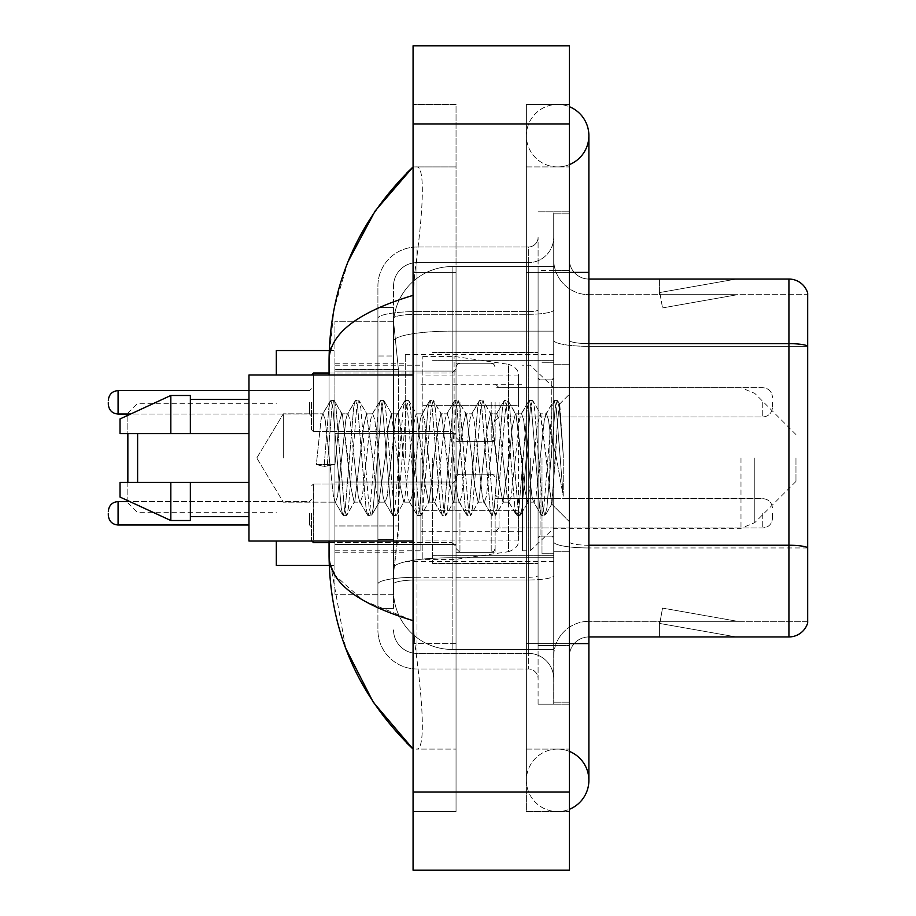 <?xml version="1.0" encoding="UTF-8"?>
<svg xmlns="http://www.w3.org/2000/svg" width="916" height="916" viewBox="0 0 916 916"><rect width="100%" height="100%" fill="white"/><g stroke="black" fill="none" stroke-linecap="round" stroke-linejoin="round"><path stroke-width="0.69" stroke-dasharray="4.58 3.44" d="M553.722 458L553.722 354.458L553.722 458M405.25 458L405.25 354.458L405.25 458M456.042 402.319L456.042 441.397L456.042 402.319M334.924 402.319L334.924 433.577L334.924 402.319M456.042 513.281L456.042 552.359L456.042 513.281M334.924 513.281L334.924 544.539L334.924 513.281M495.121 402.319L495.121 441.397L495.121 402.319M495.121 513.281L495.121 552.359L495.121 513.281M553.722 513.281L553.722 527.937L553.722 513.281M398.426 525.967L398.048 536.146L393.765 571.309L398.426 525.967L398.426 369.686L398.426 525.967L334.924 525.967L334.924 594.747L334.924 369.686L334.924 525.967L398.426 525.967M393.765 571.309L393.536 590.843A58.601 58.601 0 0 0 452.138 649.444L553.722 649.444L553.722 266.556L553.722 649.444L452.138 649.444L553.722 649.444L452.138 649.444L452.138 557.741A58.601 10.179 180 0 0 394.235 566.34A58.601 10.179 180 0 1 452.138 557.741L553.722 557.741L553.722 331.123L553.722 557.741L452.138 557.741L452.138 331.123L553.722 331.123L553.722 266.556L553.722 331.123L452.138 331.123L452.138 266.556L553.722 266.556L452.138 266.556A58.601 58.601 0 0 0 393.617 322.054L398.426 369.686L393.617 322.054A58.601 58.601 0 0 1 452.138 266.556L553.722 266.556L452.138 266.556A58.601 58.601 0 0 0 393.536 325.157L393.536 341.302L393.536 325.157A58.601 58.601 0 0 1 452.138 266.556L452.138 649.444A58.601 58.601 0 0 1 393.536 590.843L393.765 571.309M334.924 458L334.924 565.447L334.924 458M553.722 402.319L553.722 416.975L553.722 402.319M393.536 590.843L393.662 594.747L393.536 590.843A58.601 58.601 0 0 0 452.138 649.444A58.601 58.601 0 0 1 393.536 590.843L393.536 318.379L393.536 590.843A58.601 58.601 0 0 0 452.138 649.444A58.601 58.601 0 0 1 393.536 590.843M393.662 594.747L334.924 594.747L393.662 594.747M393.662 321.253L334.924 321.253L334.924 369.686L334.924 321.253L393.662 321.253M557.626 749.082A31.259 31.259 0 0 0 526.379 780.34A31.259 31.259 0 0 0 569.351 809.309A31.259 31.259 0 0 1 557.626 811.599A31.259 31.259 0 0 0 569.351 809.309A31.259 31.259 0 0 1 526.379 780.34A31.259 31.259 0 0 1 569.351 751.36A31.259 31.259 0 0 0 557.626 749.082A31.259 31.259 0 0 1 588.885 780.34A31.259 31.259 0 0 0 557.626 749.082M557.626 166.918A31.259 31.259 0 0 1 526.379 135.66A31.259 31.259 0 0 1 569.351 106.691A31.259 31.259 0 0 0 557.626 104.401A31.259 31.259 0 0 1 569.351 106.691A31.259 31.259 0 0 0 526.379 135.66A31.259 31.259 0 0 0 569.351 164.64A31.259 31.259 0 0 1 557.626 166.918A31.259 31.259 0 0 0 588.885 135.66A31.259 31.259 0 0 1 557.626 166.918M432.604 458L432.604 563.489L432.604 458M348.091 261.587L333.905 309.608L329.062 359.931L329.062 556.069L345.721 648.31M329.062 374.976L329.062 541.024M569.351 643.593L526.379 643.593L569.351 643.593L526.379 643.593L526.379 272.407L557.626 272.407L526.379 272.407L557.626 272.407L526.379 272.407L526.379 166.918L526.379 643.593L569.351 643.593L553.722 643.593L553.722 702.194L553.722 213.806L553.722 643.593L569.351 643.593L569.351 702.194L569.351 272.407L569.351 749.082L569.351 213.806L569.351 811.599L569.351 166.918L569.351 643.593L526.379 643.593L526.379 811.599L569.351 811.599L526.379 811.599L526.379 104.401L569.351 104.401L569.351 272.407L569.351 104.401L526.379 104.401L526.379 749.082L526.379 643.593L588.885 643.593L557.626 643.593L588.885 643.593L588.885 780.34M413.07 45.8L569.351 45.8L569.351 870.2L413.07 870.2L413.07 45.8M413.07 272.407L413.07 643.593L413.07 104.401L413.07 272.407L456.042 272.407L456.042 811.599L413.07 811.599L413.07 643.593L413.07 811.599L456.042 811.599L456.042 104.401L413.07 104.401L456.042 104.401L456.042 643.593L456.042 272.407L413.07 272.407M553.722 702.194L569.351 702.194L553.722 702.194M553.722 213.806L569.351 213.806L553.722 213.806M526.379 749.082L569.351 749.082L526.379 749.082M526.379 166.918L569.351 166.918L526.379 166.918M456.042 749.082L456.042 643.593L456.042 749.082L416.196 749.082C426.272 750.754 422.597 699.801 414.834 643.593C422.562 699.606 426.306 750.719 416.196 749.082L456.042 749.082M329.062 359.931C329.691 333.63 357.687 312.104 413.07 295.364L414.834 272.407C422.562 216.394 426.306 165.281 416.196 166.918L413.07 166.918L416.196 166.918C426.272 165.246 422.597 216.199 414.834 272.407L413.07 295.364L413.07 620.636L414.834 643.593L413.07 620.636L363.125 600.472L334.924 575.214M456.042 166.918L416.196 166.918L456.042 166.918M413.07 295.364L413.07 620.636M330.458 565.447L329.062 556.069M393.536 608.419L377.907 608.419L377.907 539.639L377.907 608.419L393.536 608.419L393.536 539.639L393.536 608.419M393.536 286.09A23.438 23.438 0 0 1 416.975 262.64A23.438 23.438 0 0 0 393.536 286.09L393.536 318.379L393.536 286.09A23.438 23.438 0 0 1 416.975 262.64L416.975 653.36A23.438 23.438 0 0 1 393.536 629.91A23.438 23.438 0 0 0 416.975 653.36L528.326 653.36L528.326 590.843L528.326 668.989L528.326 577.275L528.326 653.36L416.975 653.36L416.975 579.988L528.326 579.988L528.326 590.843L528.326 579.988A25.396 4.408 0 0 0 553.722 575.58L553.722 309.894L553.722 575.58A25.396 4.408 0 0 1 528.326 579.988L528.326 314.303L528.326 579.988L416.975 579.988L416.975 262.64L528.326 262.64A25.396 25.396 0 0 0 553.722 237.244L553.722 309.894L553.722 237.244A25.396 25.396 0 0 1 528.326 262.64L528.326 314.303L528.326 262.64A25.396 25.396 0 0 0 553.722 237.244M377.907 590.843L377.907 629.91L377.907 590.843M416.975 668.989A39.067 39.067 0 0 1 377.907 629.91A39.067 39.067 0 0 0 416.975 668.989L528.326 668.989A9.767 9.767 0 0 1 538.093 678.756L538.093 237.244L538.093 678.756A9.767 9.767 0 0 0 528.326 668.989L416.975 668.989M538.093 458L538.093 563.489L538.093 458M538.093 270.46L538.093 645.54L538.093 270.46L553.722 270.46L553.722 211.848L553.722 704.152L553.722 211.848L553.722 270.46L538.093 270.46M538.093 704.152L538.093 645.54L538.093 704.152L553.722 704.152L538.093 704.152M538.093 211.848L553.722 211.848L538.093 211.848M377.907 286.09A39.067 39.067 0 0 1 416.975 247.011L416.975 577.275L416.975 247.011A39.067 39.067 0 0 0 377.907 286.09L377.907 584.053L377.907 286.09A39.067 39.067 0 0 1 416.975 247.011L528.326 247.011A9.767 9.767 0 0 0 538.093 237.244A9.767 9.767 0 0 1 528.326 247.011L528.326 577.275L528.326 247.011A9.767 9.767 0 0 0 538.093 237.244M416.975 247.011L528.326 247.011M377.907 356.003L377.907 539.639L377.907 307.581L377.907 356.003L393.536 356.003L393.536 539.639L393.536 307.581L393.536 356.003L377.907 356.003M416.975 262.64L528.326 262.64M553.722 678.756A25.396 25.396 0 0 0 528.326 653.36A25.396 25.396 0 0 1 553.722 678.756A25.396 25.396 0 0 0 528.326 653.36M393.536 307.581L377.907 307.581L393.536 307.581M569.351 458L569.351 364.225L569.351 458M541.997 458L541.997 553.722L541.997 458M553.722 558.806L553.722 340.237L553.722 558.806M807.683 293.12A19.534 19.534 0 0 0 788.928 279.059L588.885 279.059L588.885 545.238L788.928 545.238A19.534 3.389 180 0 1 807.683 547.676L807.683 293.12A19.534 19.534 0 0 0 788.928 279.059L788.928 636.941A19.534 19.534 0 0 0 807.683 622.88L807.683 558.806L807.683 621.323L588.885 621.323L588.885 545.238L588.885 621.323L807.683 621.323L807.683 346.34L588.885 346.34L588.885 547.951A35.163 6.103 0 0 1 553.722 541.837A35.163 6.103 0 0 0 588.885 547.951L588.885 294.677A35.163 35.163 0 0 1 553.722 259.514L553.722 340.237L553.722 259.514A35.163 35.163 0 0 0 588.885 294.677L588.885 346.34A35.163 6.103 0 0 1 553.722 340.237A35.163 6.103 0 0 0 588.885 346.34L807.683 346.34M588.885 636.941A19.534 19.534 0 0 0 569.351 656.486L569.351 541.837L569.351 656.486A19.534 19.534 0 0 1 588.885 636.941L788.928 636.941M734.838 636.712A15.629 15.629 0 0 0 737.552 636.941L659.405 636.941L737.552 636.941A15.629 15.629 0 0 1 734.838 636.712A15.629 15.629 0 0 0 737.552 636.941A15.629 15.629 0 0 1 734.838 636.712A15.629 15.629 0 0 0 737.552 636.941A15.629 15.629 0 0 1 734.838 636.712L659.806 623.475L734.838 636.712M659.405 621.323L659.405 636.941L659.405 621.323L660.184 621.323L659.806 623.475L660.184 621.323L659.405 621.323L659.405 636.941L659.405 621.323L660.184 621.323L659.806 623.475L660.184 621.323L659.405 621.323L659.405 636.941L659.405 621.323L660.184 621.323L659.806 623.475L660.184 621.323L659.405 621.323M588.885 545.238A19.534 3.389 -0 0 1 569.351 541.837L569.351 259.514L569.351 541.837A19.534 3.389 0 0 0 588.885 545.238L588.885 279.059A19.534 19.534 0 0 1 569.351 259.514A19.534 19.534 0 0 0 588.885 279.059A19.534 19.534 0 0 1 569.351 259.514M569.351 645.54L569.351 211.848L569.351 645.54L538.093 645.54L569.351 645.54M569.351 704.152L553.722 704.152L569.351 704.152M569.351 211.848L553.722 211.848L569.351 211.848M737.552 279.059L659.405 279.059L737.552 279.059A15.629 15.629 0 0 0 734.838 279.288A15.629 15.629 0 0 1 737.552 279.059A15.629 15.629 0 0 0 734.838 279.288A15.629 15.629 0 0 1 737.552 279.059A15.629 15.629 0 0 0 734.838 279.288A15.629 15.629 0 0 1 737.552 279.059M588.885 294.677L807.683 294.677L807.683 346.065L807.683 294.677L588.885 294.677A35.163 35.163 0 0 1 553.722 259.514M737.552 621.323L660.184 621.323L737.552 621.323L660.184 621.323L737.552 621.323L660.184 621.323L737.552 621.323L662.52 608.087L660.184 621.323L662.52 608.087L660.184 621.323L662.52 608.087L660.184 621.323L662.52 608.087L737.552 621.323M660.184 294.677L659.405 294.677L660.184 294.677L659.405 294.677L660.184 294.677L659.405 294.677L660.184 294.677L659.806 292.525L734.838 279.288L659.806 292.525L660.184 294.677L659.806 292.525L734.838 279.288L659.806 292.525L660.184 294.677L659.806 292.525L734.838 279.288L659.806 292.525L660.184 294.677L737.552 294.677L660.184 294.677L737.552 294.677L660.184 294.677L737.552 294.677L660.184 294.677L662.52 307.913L660.184 294.677M553.722 656.486A35.163 35.163 0 0 1 588.885 621.323A35.163 35.163 0 0 0 553.722 656.486A35.163 35.163 0 0 1 588.885 621.323M659.405 279.059L659.405 294.677L659.405 279.059M737.552 294.677L662.52 307.913L737.552 294.677M283.319 458L283.319 413.837L283.319 458M413.07 541.024L248.969 541.024L248.969 374.976L248.969 458L248.969 374.976L413.07 374.976M329.313 458L325.18 419.757L323.108 413.837L321.035 419.757L316.352 464.526L324.104 466.519L334.958 464.526L316.352 464.526L324.104 466.519L334.958 464.526L316.352 464.526L321.035 419.757L322.455 414.398L330.355 400.842L328.798 408.124L324.104 466.519L328.798 408.124L330.859 400.406L322.455 414.398L323.108 413.837L325.18 419.757L333.447 496.243L334.855 501.602L333.447 496.243L329.313 458M354.114 458L349.981 419.757L347.92 413.837L347.267 414.398L345.847 419.757L337.58 496.243L335.508 502.163L334.855 501.602L342.756 515.158L341.199 507.876L332.932 408.124L330.859 400.406L333.962 400.406L331.89 408.124L327.207 466.519L331.89 408.124L333.962 400.406L334.466 400.842L330.859 400.406L332.932 408.124L341.199 507.876L343.271 515.594L334.855 501.602L335.508 502.163L337.58 496.243L345.847 419.757L347.267 414.398L355.168 400.842L353.599 408.124L345.332 507.876L343.271 515.594L346.363 515.594L344.301 507.876L336.035 408.124L334.466 400.842L342.366 414.398L341.714 413.837L339.206 422.196L334.958 464.526L339.206 422.196L341.714 413.837L347.92 413.837L355.168 400.842L353.599 408.124L345.332 507.876L343.271 515.594L346.363 515.594L344.301 507.876L336.035 408.124L334.466 400.842L341.714 413.837L347.92 413.837L349.981 419.757L358.259 496.243L359.667 501.602L358.259 496.243L354.114 458M347.92 458L342.366 414.398L350.725 486.602L354.149 502.163L350.725 486.602L347.92 458M378.926 458L374.793 419.757L372.732 413.837L372.079 414.398L370.659 419.757L362.392 496.243L360.32 502.163L359.667 501.602L367.568 515.158L366.011 507.876L357.732 408.124L355.671 400.406L355.168 400.842L358.774 400.406L356.702 408.124L348.435 507.876L346.363 515.594L354.778 501.602L354.149 502.163L360.32 502.163L367.568 515.158L366.011 507.876L357.732 408.124L355.671 400.406L358.774 400.406L356.702 408.124L348.435 507.876L346.878 515.158L354.149 502.163L360.32 502.163L362.392 496.243L370.659 419.757L372.079 414.398L379.98 400.842L378.411 408.124L370.144 507.876L368.072 515.594L367.568 515.158L371.175 515.594L369.114 507.876L360.835 408.124L358.774 400.406L367.156 414.353L359.278 400.842L360.835 408.124L369.114 507.876L371.175 515.594L371.678 515.158L368.072 515.594L370.144 507.876L378.411 408.124L380.483 400.406L372.079 414.398L372.732 413.837L374.793 419.757L383.06 496.243L384.48 501.602L383.06 496.243L378.926 458M372.732 458L366.492 413.837L363.492 426.799L354.778 501.602L363.492 426.799L366.492 413.837L372.732 413.837L366.492 413.837L372.732 458L375.915 489.407L378.846 502.163L375.915 489.407L372.732 458M403.738 458L399.605 419.757L397.533 413.837L396.88 414.398L395.472 419.757L387.205 496.243L385.132 502.163L384.48 501.602L392.38 515.158L390.823 507.876L382.545 408.124L380.483 400.406L383.586 400.406L381.514 408.124L373.247 507.876L371.678 515.158L379.556 501.659L371.678 515.158L373.247 507.876L381.514 408.124L383.586 400.406L384.09 400.842L380.483 400.406L382.545 408.124L390.823 507.876L392.884 515.594L384.48 501.602L385.132 502.163L387.205 496.243L395.472 419.757L396.88 414.398L404.78 400.842L403.223 408.124L394.956 507.876L392.884 515.594L395.987 515.594L393.914 507.876L385.647 408.124L384.09 400.842L391.956 414.341L384.09 400.842L385.647 408.124L393.914 507.876L395.987 515.594L396.491 515.158L392.884 515.594L394.956 507.876L403.223 408.124L405.296 400.406L396.88 414.398L397.533 413.837L399.605 419.757L407.872 496.243L409.292 501.602L407.872 496.243L403.738 458M397.533 458L391.258 413.837L388.098 428.093L385.155 458L378.846 502.163L385.132 502.163L378.846 502.163L385.155 458L388.098 428.093L391.258 413.837L397.533 413.837L391.258 413.837L397.533 458L400.063 485.137L403.738 502.163L400.063 485.137L397.533 458M428.551 458L424.417 419.757L422.345 413.837L421.692 414.398L420.284 419.757L412.005 496.243L409.944 502.163L409.292 501.602L417.192 515.158L415.624 507.876L407.357 408.124L405.296 400.406L408.387 400.406L406.326 408.124L398.059 507.876L396.491 515.158L403.738 502.163L409.944 502.163L409.292 501.602L417.192 515.158L415.624 507.876L407.357 408.124L405.296 400.406L408.387 400.406L406.326 408.124L398.059 507.876L396.491 515.158L403.738 502.163L409.944 502.163L412.005 496.243L420.284 419.757L421.692 414.398L429.593 400.842L428.035 408.124L419.768 507.876L417.696 515.594L417.192 515.158L420.799 515.594L418.726 507.876L410.46 408.124L408.387 400.406L416.803 414.398L416.162 413.837L413.093 426.627L404.391 501.602L413.093 426.627L416.162 413.837L422.345 413.837L429.593 400.842L428.035 408.124L419.768 507.876L417.696 515.594L420.799 515.594L418.726 507.876L410.46 408.124L408.902 400.842L416.162 413.837L422.345 413.837L424.417 419.757L432.684 496.243L434.104 501.602L432.684 496.243L428.551 458M422.345 458L416.803 414.398L424.509 481.541L428.551 502.163L424.509 481.541L422.345 458M453.363 458L449.229 419.757L447.157 413.837L446.504 414.398L445.096 419.757L436.817 496.243L434.757 502.163L434.104 501.602L442.004 515.158L440.436 507.876L432.169 408.124L430.096 400.406L429.593 400.842L433.199 400.406L431.138 408.124L422.86 507.876L420.799 515.594L429.203 501.613L428.551 502.163L434.757 502.163L442.004 515.158L440.436 507.876L432.169 408.124L430.096 400.406L433.199 400.406L431.138 408.124L422.86 507.876L421.303 515.158L428.551 502.163L434.757 502.163L436.817 496.243L445.096 419.757L446.504 414.398L454.405 400.842L452.848 408.124L444.569 507.876L442.508 515.594L442.004 515.158L445.611 515.594L443.539 507.876L435.272 408.124L433.199 400.406L441.604 414.398L440.962 413.837L437.871 426.776L429.192 501.602L437.871 426.776L440.962 413.837L447.157 413.837L454.405 400.842L452.848 408.124L444.569 507.876L442.508 515.594L445.611 515.594L443.539 507.876L435.272 408.124L433.703 400.842L440.962 413.837L447.157 413.837L449.229 419.757L457.496 496.243L458.905 501.602L457.496 496.243L453.363 458M447.157 458L441.604 414.398L449.264 480.98L453.363 502.163L449.264 480.98L447.157 458M478.175 458L474.03 419.757L471.969 413.837L471.316 414.398L469.897 419.757L461.63 496.243L459.557 502.163L458.905 501.602L466.805 515.158L465.248 507.876L456.981 408.124L454.909 400.406L454.405 400.842L458.011 400.406L455.939 408.124L447.672 507.876L445.611 515.594L454.015 501.613L453.363 502.163L459.557 502.163L466.805 515.158L465.248 507.876L456.981 408.124L454.909 400.406L458.011 400.406L455.939 408.124L447.672 507.876L446.115 515.158L453.363 502.163L459.557 502.163L461.63 496.243L469.897 419.757L471.316 414.398L479.217 400.842L477.648 408.124L469.381 507.876L467.32 515.594L466.805 515.158L470.412 515.594L468.351 507.876L460.084 408.124L458.011 400.406L466.416 414.375L465.763 413.837L462.534 428.241L454.015 501.602L462.534 428.241L465.763 413.837L471.969 413.837L479.217 400.842L477.648 408.124L469.381 507.876L467.32 515.594L470.412 515.594L468.351 507.876L460.084 408.124L458.515 400.842L465.763 413.837L471.969 413.837L474.03 419.757L482.308 496.243L483.717 501.602L482.308 496.243L478.175 458M471.969 458L466.393 414.387L471.969 458L474.477 485.045L478.175 502.163L474.477 485.045L471.969 458M502.976 458L498.842 419.757L496.781 413.837L496.129 414.398L494.709 419.757L486.442 496.243L484.369 502.163L483.717 501.602L491.617 515.158L490.06 507.876L481.793 408.124L479.721 400.406L479.217 400.842L482.824 400.406L480.751 408.124L472.484 507.876L470.412 515.594L478.828 501.602L478.175 502.163L484.369 502.163L491.617 515.158L490.06 507.876L481.793 408.124L479.721 400.406L482.824 400.406L480.751 408.124L472.484 507.876L470.927 515.158L478.175 502.163L484.369 502.163L486.442 496.243L494.709 419.757L496.129 414.398L504.029 400.842L502.46 408.124L494.193 507.876L492.121 515.594L491.617 515.158L495.224 515.594L493.163 507.876L484.885 408.124L482.824 400.406L491.228 414.398L490.575 413.837L487.106 429.1L478.828 501.602L487.106 429.1L490.575 413.837L496.781 413.837L504.029 400.842L502.46 408.124L494.193 507.876L492.121 515.594L495.224 515.594L493.163 507.876L484.885 408.124L483.327 400.842L490.575 413.837L496.781 413.837L498.842 419.757L507.12 496.243L508.529 501.602L507.12 496.243L502.976 458M496.781 458L491.228 414.398L498.773 480.03L502.918 502.163L498.773 480.03L496.781 458M527.788 458L523.654 419.757L521.593 413.837L520.929 414.398L519.521 419.757L511.254 496.243L509.181 502.163L508.529 501.602L516.429 515.158L514.872 507.876L506.594 408.124L504.533 400.406L504.029 400.842L507.636 400.406L505.563 408.124L497.296 507.876L495.224 515.594L503.617 501.647L495.739 515.158L497.296 507.876L505.563 408.124L507.636 400.406L508.14 400.842L504.533 400.406L506.594 408.124L514.872 507.876L516.933 515.594L508.529 501.602L509.181 502.163L511.254 496.243L519.521 419.757L520.929 414.398L528.83 400.842L527.273 408.124L519.006 507.876L516.933 515.594L520.036 515.594L517.975 507.876L509.697 408.124L508.14 400.842L516.04 414.387L515.399 413.837L512.296 426.776L509.181 458L502.918 502.163L509.181 502.163L502.918 502.163L509.181 458L512.296 426.776L515.399 413.837L521.593 413.837L528.83 400.842L527.273 408.124L519.006 507.876L516.933 515.594L520.036 515.594L517.975 507.876L509.697 408.124L508.14 400.842L515.399 413.837L521.593 413.837L523.654 419.757L531.921 496.243L533.341 501.602L531.921 496.243L527.788 458M521.593 458L516.029 414.398L524.593 489.167L527.685 502.163L524.593 489.167L521.593 458M549.852 430.005L549.818 491.365L546.394 458L540.2 413.837L536.994 427.2L534.005 458L527.685 502.163L533.994 502.163L541.241 515.158L539.684 507.876L531.406 408.124L529.345 400.406L528.83 400.842L532.448 400.406L530.375 408.124L522.109 507.876L520.036 515.594L528.418 501.659L520.54 515.158L522.109 507.876L530.375 408.124L532.448 400.406L532.952 400.842L529.345 400.406L531.406 408.124L539.684 507.876L541.745 515.594L533.341 501.602L533.994 502.163L536.066 496.243L540.2 458L536.066 496.243L533.994 502.163L527.685 502.163L534.005 458L536.994 427.2L540.2 413.837L546.394 413.837L544.333 419.757L540.2 458L544.333 419.757L545.741 414.398L553.642 400.842L552.085 408.124L543.818 507.876L541.745 515.594L544.848 515.594L542.776 507.876L534.509 408.124L532.952 400.842L540.852 414.398L540.2 413.837L546.394 413.837L553.642 400.842L552.085 408.124L543.818 507.876L541.745 515.594L544.848 515.594L542.776 507.876L534.509 408.124L532.952 400.842L540.852 414.398L551.581 503.915L555.52 458L557.546 420.753L559.79 404.334L563.248 454.691L563.248 496.163L556.401 458L549.852 430.005L549.818 491.365L551.982 503.777L557.546 420.753L559.447 404.208L563.248 454.691L559.321 408.124L557.249 400.406L555.188 408.124L546.921 507.876L544.848 515.594L546.921 507.876L555.188 408.124L557.249 400.406L559.321 408.124L563.248 454.691L563.248 496.163L556.218 408.124L554.157 400.406L553.642 400.842L557.249 400.406L554.157 400.406L556.218 408.124L563.248 496.163L556.401 458L549.852 430.005L548.466 419.757L546.394 413.837L548.466 419.757L549.852 430.005M248.969 433.577L248.969 399.399L248.969 433.577L190.368 433.577L190.368 399.399L190.368 433.577L248.969 433.577L248.969 399.399L248.969 433.577L190.368 433.577L190.368 395.483L190.368 433.577L170.823 433.577L170.823 395.483L170.823 433.577L120.03 433.577L120.03 418.933L120.03 433.577L190.368 433.577L190.368 395.483L170.823 395.483L170.823 433.577L120.03 433.577L120.03 418.933L170.823 395.483M120.03 482.423L120.03 497.067L170.823 520.517L170.823 482.423L190.368 482.423L190.368 516.601L190.368 482.423L248.969 482.423L248.969 516.601L248.969 482.423L190.368 482.423L190.368 520.517L190.368 482.423L170.823 482.423L170.823 520.517L170.823 482.423L120.03 482.423L120.03 497.067L120.03 482.423L190.368 482.423L190.368 516.601L190.368 482.423L248.969 482.423L248.969 516.601L248.969 482.423M127.851 482.423L127.851 500.674M127.851 501.567L127.851 414.043M137.618 482.423L137.618 433.577M276.323 565.447L276.323 541.024M795.97 458L795.97 481.438L795.97 458M530.284 458L530.284 550.791L530.284 458M522.464 458L522.464 550.791L522.464 458M420.879 458L420.879 550.791L420.879 458M276.323 374.976L276.323 350.553M127.851 415.326L127.851 433.577M454.096 510.75L454.096 356.416L454.096 405.25L422.837 405.25L422.837 356.416L422.837 559.584L422.837 510.75L518.559 510.75L518.559 540.051L518.559 375.949L518.559 405.261L422.837 405.25L422.837 540.051L422.837 510.75L518.559 510.739L518.559 540.074C518.868 545.409 515.525 549.279 508.529 551.672L508.529 510.75M508.529 405.25L508.529 364.328C515.525 366.721 518.868 370.591 518.559 375.926L518.559 405.25L454.096 405.25M190.368 433.577L170.823 433.577M132.969 482.423L170.823 482.423M170.823 520.517L190.368 520.517L190.368 482.423M311.486 513.281L311.486 540.635L311.486 513.281M772.52 513.281L772.52 518.17L772.52 513.281M311.486 402.319L311.486 429.673L311.486 402.319M108.317 402.319L108.317 404.277L108.317 402.319M772.52 402.319L772.52 407.208L772.52 402.319M395.059 338.989A58.601 10.179 180 0 1 452.138 331.123A58.601 10.179 180 0 0 395.059 338.989M393.536 325.157A58.601 58.601 0 0 1 452.138 266.556L452.138 557.741A58.601 10.179 0 0 0 393.536 567.909A58.601 10.179 180 0 1 452.138 557.741L452.138 266.556A58.601 58.601 0 0 0 393.617 322.054M398.426 369.686L334.924 369.686L398.426 369.686M588.885 643.593L588.885 272.407L526.379 272.407L569.351 272.407M413.07 123.946L569.351 123.946M413.07 792.054L569.351 792.054M456.042 643.593L413.07 643.593L456.042 643.593M456.042 272.407L414.834 272.407L456.042 272.407M452.138 557.741L553.722 557.741L452.138 557.741M452.138 331.123L553.722 331.123L452.138 331.123A58.601 10.179 180 0 0 393.536 341.302A58.601 10.179 0 0 1 452.138 331.123M416.975 577.275A39.067 6.79 180 0 0 377.907 584.053A39.067 6.79 180 0 1 416.975 577.275L528.326 577.275A9.767 1.695 0 0 0 538.093 575.58A9.767 1.695 0 0 1 528.326 577.275L416.975 577.275M416.975 311.589L528.326 311.589A9.767 1.695 -0 0 0 538.093 309.894A9.767 1.695 0 0 1 528.326 311.589L416.975 311.589A39.067 6.79 180 0 0 377.907 318.379A39.067 6.79 180 0 1 416.975 311.589M416.975 314.303L528.326 314.303A25.396 4.408 0 0 0 553.722 309.894A25.396 4.408 0 0 1 528.326 314.303L416.975 314.303A23.438 4.076 180 0 0 393.536 318.379A23.438 4.076 180 0 1 416.975 314.303M416.975 579.988A23.438 4.076 180 0 0 393.536 584.053A23.438 4.076 180 0 1 416.975 579.988M416.975 653.36A23.438 23.438 0 0 1 393.536 629.91M393.536 539.639L377.907 539.639L393.536 539.639M588.885 343.626A19.534 3.389 -0 0 1 569.351 340.237A19.534 3.389 0 0 0 588.885 343.626L788.928 343.626A19.534 3.389 180 0 1 807.683 346.065M569.351 270.46L553.722 270.46L569.351 270.46M807.683 547.951L588.885 547.951L807.683 547.951M551.775 458L551.775 379.854L551.775 458M540.051 458L540.051 536.146L540.051 458M754.807 458L754.807 522.601L754.807 458M740.987 458L740.987 528.326L740.987 458M422.837 356.416L454.096 356.416L508.529 364.328L508.529 551.672L454.096 559.584L422.837 559.584M329.062 542.593L452.138 542.593L452.138 483.98L452.138 542.593L452.138 513.281L452.138 542.593L313.432 542.593L313.432 483.98L313.432 541.024M309.528 513.281L309.528 525.005L309.528 513.281M248.969 525.005L118.084 525.005L118.084 501.567C112.199 502.094 108.947 505.346 108.317 511.334M499.025 513.281L499.025 527.937L499.025 513.281M491.205 513.281L491.205 552.359L491.205 513.281M459.958 513.281L459.958 552.359L459.958 513.281M762.753 513.281L762.753 527.937L762.753 513.281M452.138 513.281L452.138 483.98L452.138 513.281M313.432 374.976L313.432 431.631L313.432 373.018L313.432 431.631L313.432 373.018L452.138 373.018L452.138 431.631L452.138 373.018L456.042 369.114L452.138 373.018L329.062 373.018M309.528 402.319L309.528 414.043L309.528 402.319M108.317 404.277C108.947 410.265 112.199 413.517 118.084 414.043L118.084 390.605L118.084 402.319L118.084 390.605L309.528 390.605L311.486 388.647L309.528 390.605L248.969 390.605M499.025 402.319L499.025 416.975L499.025 402.319M491.205 402.319L491.205 441.397L491.205 402.319M459.958 402.319L459.958 441.397L459.958 402.319M762.753 402.319L762.753 416.975L762.753 402.319M452.138 402.319L452.138 431.631L452.138 402.319M405.25 354.458L553.722 354.458M334.924 371.072L456.042 371.072L334.924 371.072M334.924 482.034L456.042 482.034L334.924 482.034M456.042 363.251L495.121 363.251L456.042 363.251M456.042 474.213L495.121 474.213L456.042 474.213M795.97 434.562L754.807 393.399L740.987 387.674L495.121 387.674L553.722 387.674L530.284 365.209L522.464 365.209M495.121 498.636L553.722 498.636L495.121 498.636M334.924 363.251L405.25 363.251M334.924 552.749L405.25 552.749M495.121 527.937L553.722 527.937L495.121 527.937M495.121 416.975L553.722 416.975L495.121 416.975M456.042 552.359L495.121 552.359L456.042 552.359M456.042 441.397L495.121 441.397L456.042 441.397M334.924 544.539L456.042 544.539L334.924 544.539M334.924 433.577L456.042 433.577L334.924 433.577M405.25 561.542L553.722 561.542M526.379 643.593L526.379 780.34L526.379 643.593M526.379 272.407L526.379 135.66L526.379 272.407M588.885 272.407L588.885 135.66M432.604 360.32L553.722 360.32L432.604 360.32M432.604 555.68L553.722 555.68L432.604 555.68M538.093 379.854L553.722 379.854L538.093 379.854M538.093 536.146L553.722 536.146L538.093 536.146M553.722 364.225L569.351 364.225L553.722 364.225M541.997 553.722L553.722 553.722L541.997 553.722M541.997 362.278L553.722 362.278L541.997 362.278M553.722 551.775L569.351 551.775L553.722 551.775M256.789 458L283.319 413.837L323.108 413.837L283.319 413.837L256.789 458L283.319 502.163L335.508 502.163L283.319 502.163L256.789 458M551.775 379.854L553.722 377.907L551.775 379.854L540.051 379.854L538.093 377.907L540.051 379.854L551.775 379.854M540.051 536.146L551.775 536.146L553.722 538.093L551.775 536.146L540.051 536.146L538.093 538.093L540.051 536.146M432.604 563.489L538.093 563.489L432.604 563.489M559.447 404.208L569.351 394.304L559.447 404.208M551.581 503.926L569.351 521.696L551.581 503.926M190.368 399.399L248.969 399.399M190.368 516.601L248.969 516.601M432.604 352.511L538.093 352.511L432.604 352.511M551.982 503.777L545.352 515.158L551.982 503.777M559.79 404.334L557.764 400.842L559.79 404.334M127.851 502.93L137.618 512.697L276.323 512.697M795.97 481.438L754.807 522.601L740.987 528.326L553.722 528.326L530.284 550.791L522.464 550.791M420.879 531.257L522.464 531.257M334.924 550.791L420.879 550.791M329.233 565.447L334.924 565.447M329.233 350.553L334.924 350.553M334.924 365.209L420.879 365.209M420.879 384.743L522.464 384.743M127.851 413.07L137.618 403.303L276.323 403.303M518.559 375.949L422.837 375.949M518.559 540.051L422.837 540.051M313.432 483.98L311.486 485.938L313.432 483.98L452.138 483.98L456.042 480.076L452.138 483.98L313.432 483.98M309.528 525.005L311.486 526.963L309.528 525.005M499.025 527.937L495.121 531.841L499.025 527.937L762.753 527.937C768.638 527.41 771.89 524.158 772.52 518.17C771.89 524.158 768.638 527.41 762.753 527.937L499.025 527.937M491.205 474.213L493.953 475.335L495.121 478.118L493.953 475.335L491.205 474.213L459.958 474.213L457.21 475.335L456.042 478.118L457.21 475.335L459.958 474.213L491.205 474.213M452.138 542.593L456.042 546.497L452.138 542.593M118.084 501.567L309.528 501.567L311.486 499.609L309.528 501.567L129.774 501.567M762.753 498.636C768.638 499.163 771.89 502.415 772.52 508.403C771.89 502.415 768.638 499.163 762.753 498.636L499.025 498.636L495.121 494.732L499.025 498.636L762.753 498.636M459.958 552.359L491.205 552.359L493.953 551.237L495.121 548.455L493.953 551.237L491.205 552.359L459.958 552.359L456.042 548.455L459.958 552.359M118.084 525.005C112.199 524.479 108.947 521.227 108.317 515.239M313.432 542.593L311.52 541.024M313.432 431.631L311.486 429.673L313.432 431.631L452.138 431.631L456.042 435.535L452.138 431.631L313.432 431.631M499.025 387.674L495.121 383.77L499.025 387.674L762.753 387.674C768.638 388.201 771.89 391.453 772.52 397.441C771.89 391.453 768.638 388.201 762.753 387.674L499.025 387.674M491.205 441.397L493.953 440.275L495.121 437.493L493.953 440.275L491.205 441.397L459.958 441.397L456.042 437.493L459.958 441.397L491.205 441.397M118.084 414.043L309.528 414.043L311.486 416.001L309.528 414.043L130.622 414.043M762.753 416.975C768.638 416.448 771.89 413.196 772.52 407.208C771.89 413.196 768.638 416.448 762.753 416.975L499.025 416.975L495.121 420.879L499.025 416.975L762.753 416.975M459.958 363.251L491.205 363.251L493.953 364.373L495.121 367.156L493.953 364.373L491.205 363.251L459.958 363.251L457.21 364.373L456.042 367.156L457.21 364.373L459.958 363.251M118.084 390.605C112.199 391.132 108.947 394.384 108.317 400.372M313.432 373.018L311.486 374.976"/><path stroke-width="1.37" d="M569.351 809.309A31.259 31.259 0 0 0 569.351 751.36A31.259 31.259 0 0 1 569.351 809.309A31.259 31.259 0 0 0 588.885 780.34A31.259 31.259 0 0 1 569.351 809.309M569.351 106.691A31.259 31.259 0 0 1 569.351 164.64A31.259 31.259 0 0 0 569.351 106.691A31.259 31.259 0 0 1 588.885 135.66A31.259 31.259 0 0 0 569.351 106.691M413.07 295.364C357.812 312.024 329.817 333.538 329.062 359.931L329.062 374.976M329.062 541.024L329.062 556.069C329.691 582.37 357.687 603.896 413.07 620.636M413.07 870.2L569.351 870.2L569.351 45.8L413.07 45.8L413.07 870.2M329.062 359.931C329.897 284.807 357.904 220.47 413.07 166.918L375.148 210.978L348.091 261.587M345.721 648.31L373.281 702.24L413.07 749.082C357.904 695.53 329.897 631.193 329.062 556.069M334.924 575.214L330.458 565.447M807.683 293.12A19.534 19.534 0 0 0 788.928 279.059A19.534 19.534 0 0 1 807.683 293.12L807.683 622.88A19.534 19.534 0 0 1 788.928 636.941L588.885 636.941M807.683 346.065L807.683 346.065A19.534 3.389 180 0 0 788.928 343.626L788.928 279.059L588.885 279.059M807.683 346.34L807.683 547.676A19.534 3.389 180 0 0 788.928 545.238L788.928 343.626L588.885 343.626M127.851 433.577L127.851 482.423M127.851 500.674L127.851 501.567M137.618 433.577L137.618 482.423M276.323 541.024L276.323 565.447L329.233 565.447M329.233 350.553L276.323 350.553L276.323 374.976M127.851 414.043L127.851 415.326M413.07 374.976L248.969 374.976L248.969 541.024L413.07 541.024M170.823 433.577L120.03 433.577L120.03 418.933L170.823 395.483L170.823 433.577L248.969 433.577M170.823 395.483L190.368 395.483L190.368 433.577M248.969 482.423L190.368 482.423L190.368 520.517L170.823 520.517L170.823 482.423L120.03 482.423L120.03 497.067L170.823 520.517M120.03 482.423L132.969 482.423M190.368 482.423L170.823 482.423M108.317 513.281L108.317 515.239L108.317 513.281M108.317 402.319L108.317 404.277L108.317 402.319M569.351 643.593L588.885 643.593L588.885 135.66M569.351 272.407L588.885 272.407M413.07 792.054L569.351 792.054M413.07 123.946L569.351 123.946M788.928 636.941L788.928 545.238L588.885 545.238M108.317 511.334C108.947 505.346 112.199 502.094 118.084 501.567L118.084 525.005L248.969 525.005M313.432 541.024L313.432 542.593L329.062 542.593M248.969 390.605L118.084 390.605L118.084 414.043C112.199 413.517 108.947 410.265 108.317 404.277M329.062 373.018L313.432 373.018L313.432 374.976M588.885 643.593L588.885 780.34M413.07 166.918L406.269 173.479M413.07 749.082L406.269 742.521M190.368 399.399L248.969 399.399M190.368 516.601L248.969 516.601M118.084 501.567L129.774 501.567M118.084 525.005C112.199 524.479 108.947 521.227 108.317 515.239M313.432 542.593L311.486 540.635M118.084 414.043L130.622 414.043M118.084 390.605C112.199 391.132 108.947 394.384 108.317 400.372M313.432 373.018L311.486 374.976"/></g></svg>
